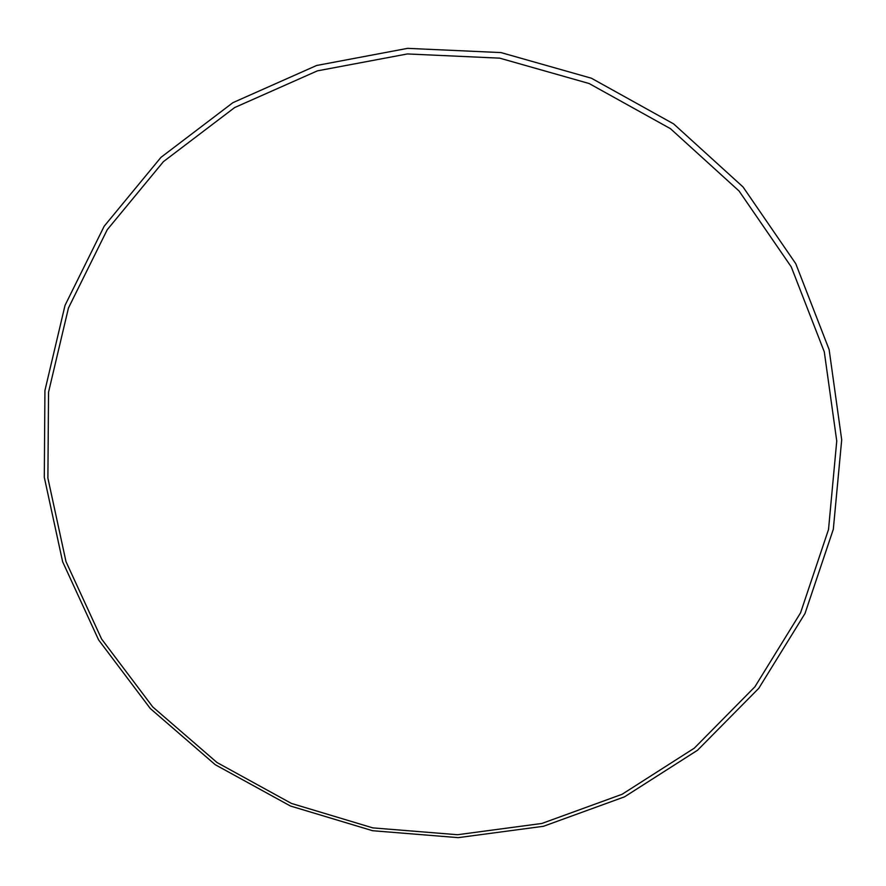 <?xml version="1.0" encoding="UTF-8"?>
<svg xmlns="http://www.w3.org/2000/svg" width="886" height="886" viewBox="0 0 886 886"><rect width="100%" height="100%" fill="white"/><g stroke="black" fill="none" stroke-linecap="round" stroke-linejoin="round"><path stroke-width="1.33" d="M622.083 794.288L541.878 823.459L457.508 834.723L372.796 827.878L291.45 803.436L217.026 762.536L152.769 706.962L101.602 639.039L65.996 561.635L47.888 478.097L48.542 392.188L68.455 307.985L107.228 229.74L163.434 161.629L234.635 107.56L317.398 70.858L407.405 53.946L499.715 58.155L589.112 83.517L670.447 128.669L739.09 191.033L791.264 266.896L824.29 351.842L836.749 441.018L828.51 529.54L800.556 612.824L754.894 686.816L694.303 748.161L622.083 794.288M624.53 796.835L543.483 826.284L458.228 837.647L372.629 830.725L290.453 806.016L215.254 764.707L150.332 708.567L98.623 639.947L62.629 561.735L44.3 477.31L44.931 390.482L65.021 305.371L104.171 226.24L160.964 157.354L232.94 102.643L316.612 65.486L407.615 48.353L500.978 52.584L591.383 78.212L673.637 123.896L743.044 186.968L795.772 263.707L829.141 349.616L841.7 439.788L833.316 529.285L805.009 613.477L758.826 688.256L697.548 750.232L624.53 796.835"/></g></svg>
